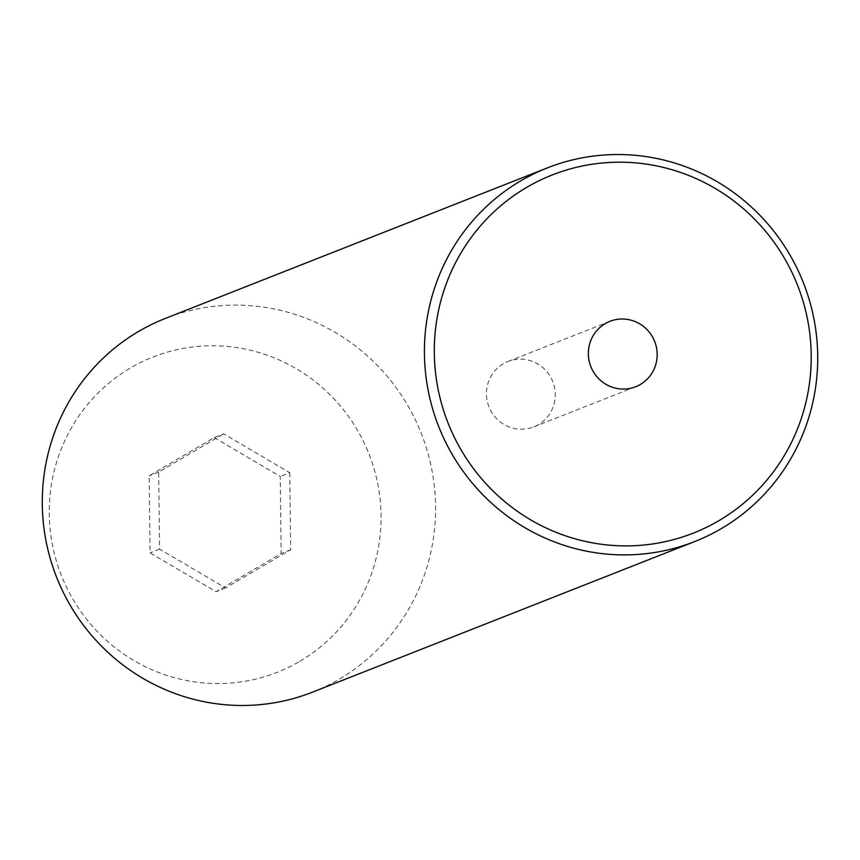 <?xml version="1.0" encoding="UTF-8"?>
<svg xmlns="http://www.w3.org/2000/svg" width="860" height="860" viewBox="0 0 860 860"><rect width="100%" height="100%" fill="white"/><g stroke="black" fill="none" stroke-linecap="round" stroke-linejoin="round"><path stroke-width="0.64" stroke-dasharray="4.3 3.22" d="M503.304 363.78A35.142 34.303 68.5 0 0 490.017 409.209A35.142 34.303 68.5 0 0 533.748 426.893A35.142 34.303 68.5 0 0 538.424 424.614A35.142 34.303 68.5 0 0 551.712 379.174A35.142 34.303 68.5 0 0 507.981 361.501A35.142 34.303 68.5 0 0 503.304 363.78M299.828 661.318A169.441 165.367 68.5 0 0 357.835 430.881A169.441 165.367 68.5 0 0 130.473 367.994A169.441 165.367 68.5 0 0 72.466 598.431A169.441 165.367 68.5 0 0 299.828 661.318M312.556 692.139A200.842 196.005 68.5 0 0 339.291 679.12A200.842 196.005 68.5 0 0 415.176 419.465A200.842 196.005 68.5 0 0 165.303 318.437M214.248 437.6L280.252 476.44L281.156 553.496L216.064 591.712L150.059 552.872L149.156 475.816L214.248 437.6L223.761 433.859L289.755 472.688L280.252 476.44M289.755 472.688L290.669 549.744L225.578 587.961L159.573 549.131L158.659 472.075L223.761 433.859M158.659 472.075L149.156 475.816M159.573 549.131L150.059 552.872M225.578 587.961L216.064 591.712M290.669 549.744L281.156 553.496M533.748 426.893L635.647 386.742M507.981 361.501L609.88 321.339"/><path stroke-width="1.29" d="M605.203 323.618A35.142 34.303 68.5 0 0 591.927 369.058A35.142 34.303 68.5 0 0 635.647 386.742A35.142 34.303 68.5 0 0 640.334 384.463A35.142 34.303 68.5 0 0 653.611 339.023A35.142 34.303 68.5 0 0 609.88 321.339A35.142 34.303 68.5 0 0 605.203 323.618M718.949 520.633A192.468 187.835 68.5 0 0 784.836 258.892A192.468 187.835 68.5 0 0 526.589 187.448A192.468 187.835 68.5 0 0 460.691 449.2A192.468 187.835 68.5 0 0 718.949 520.633M520.708 180.879A200.842 196.005 -111.5 0 1 547.444 167.861A200.842 196.005 -111.5 0 1 797.317 268.89A200.842 196.005 -111.5 0 1 721.433 528.545A200.842 196.005 -111.5 0 1 694.697 541.563A200.842 196.005 -111.5 0 1 444.824 440.535A200.842 196.005 -111.5 0 1 520.708 180.879M547.444 167.861L165.303 318.437A200.842 196.005 68.5 0 0 138.567 331.455A200.842 196.005 68.5 0 0 62.683 591.11A200.842 196.005 68.5 0 0 312.556 692.139L694.697 541.563"/></g></svg>
